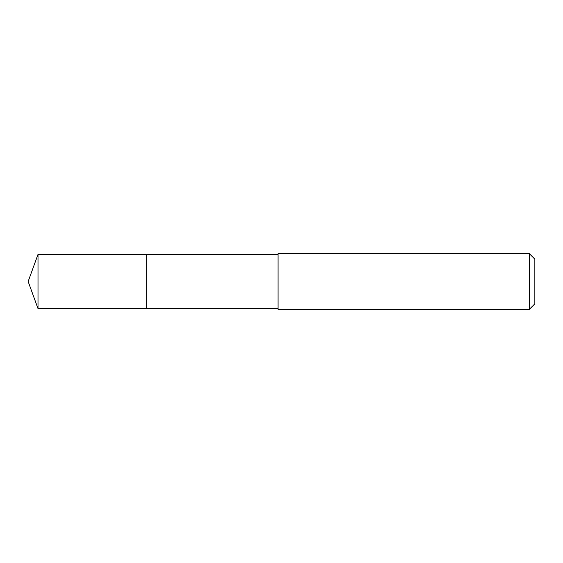<?xml version="1.0" encoding="UTF-8"?>
<svg xmlns="http://www.w3.org/2000/svg" width="563" height="563" viewBox="0 0 563 563"><rect width="100%" height="100%" fill="white"/><g stroke="black" fill="none" stroke-linecap="round" stroke-linejoin="round"><path stroke-width="0.84" d="M278.052 254.427L38.002 254.427L38.002 308.573L146.303 308.573L146.303 254.427L146.303 308.573L278.052 308.573M38.002 308.573L28.15 281.5L38.002 254.427M278.052 253.589L278.052 309.411L529.269 309.411L529.269 253.589L278.052 253.589M529.269 253.589L534.85 259.17L534.85 303.83L529.269 309.411"/></g></svg>
